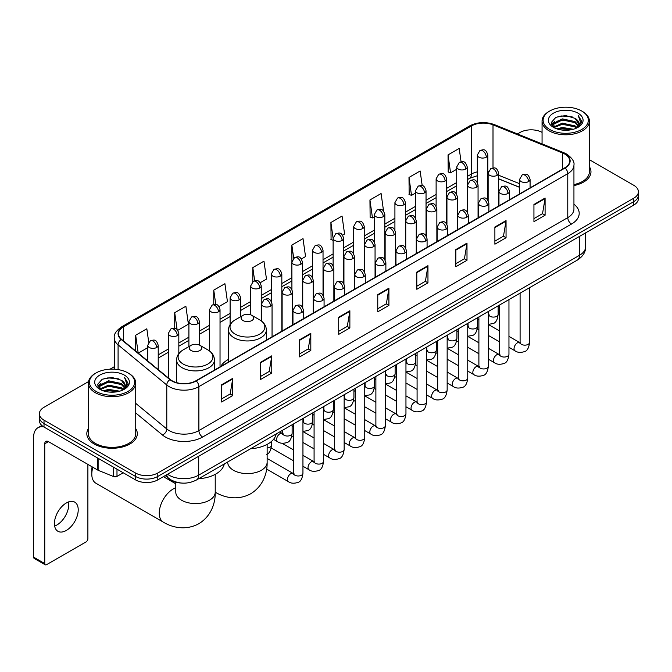 <?xml version="1.0" encoding="UTF-8"?>
<svg xmlns="http://www.w3.org/2000/svg" width="672" height="672" viewBox="0 0 672 672"><rect width="100%" height="100%" fill="white"/><g stroke="black" fill="none" stroke-linecap="round" stroke-linejoin="round"><path stroke-width="1.01" d="M228.488 359.377A27.871 16.094 0 0 0 220.802 366.416M519.565 187.345L498.658 178.895M181.432 483.042A15.775 9.106 180 0 1 169.613 479.178L165.236 475.574M88.528 381.595L44.016 407.299A15.775 9.106 0 0 0 39.388 413.742L39.388 420.613A15.775 9.106 0 0 0 44.016 427.048L135.492 479.867A15.775 9.106 0 0 0 157.802 479.867L633.78 205.061A15.775 9.106 0 0 0 638.4 198.618L638.4 195.182A15.775 9.106 0 0 1 633.78 201.625A15.775 9.106 0 0 0 638.4 195.182L638.4 191.747A15.775 9.106 0 0 0 633.78 185.312L589.394 159.684M39.388 413.742A15.775 9.106 0 0 0 44.016 420.176L135.492 472.996A15.775 9.106 0 0 0 157.802 472.996L157.802 476.431L633.78 201.625L157.802 476.431A15.775 9.106 0 0 1 135.492 476.431A15.775 9.106 0 0 0 157.802 476.431L157.802 479.867M44.016 420.176L44.016 423.612L135.492 476.431L44.016 423.612A15.775 9.106 0 0 1 39.388 417.178A15.775 9.106 0 0 0 44.016 423.612L44.016 427.048M88.393 428.635A25.242 14.574 0 0 0 86.822 433.709A25.242 14.574 0 0 0 94.214 444.007A25.242 14.574 0 0 0 121.724 447.166A25.242 14.574 0 0 0 137.306 433.709A25.242 14.574 0 0 0 135.727 428.635A25.242 14.574 0 0 1 137.306 433.709A25.242 14.574 0 0 1 121.724 447.166A25.242 14.574 0 0 1 94.214 444.007A25.242 14.574 0 0 1 86.822 433.709A25.242 14.574 0 0 1 88.393 428.635M564.799 154.073A16.825 9.719 180 0 1 569.73 160.944A16.825 9.719 180 0 1 564.799 167.807L195.913 380.78A16.825 9.719 180 0 1 170.234 379.487L121.531 339.335A16.825 9.719 180 0 1 118.49 333.757A16.825 9.719 180 0 1 123.421 326.886L471.45 125.95A16.825 9.719 180 0 1 493.004 124.866L562.556 152.981A16.825 9.719 180 0 1 564.799 154.073M565.093 153.896A17.245 9.962 0 0 0 562.792 152.779L493.24 124.664A17.245 9.962 0 0 0 471.156 125.782L123.119 326.718A17.245 9.962 0 0 0 121.187 339.469L169.89 379.63A17.245 9.962 0 0 0 196.216 380.957L565.093 167.983A17.245 9.962 0 0 0 565.093 153.896M221.575 384.821L221.575 401.999L232.73 395.556L232.73 378.378L221.575 384.821M221.575 398.95L230.168 393.985L232.688 378.949A4.208 2.428 -120 0 0 232.73 378.378M230.093 394.027L232.73 395.556M260.618 362.275L260.618 379.453L271.774 373.01L271.774 355.841L260.618 362.275M260.618 376.404L269.212 371.448L271.732 356.404A4.208 2.428 -120 0 0 271.774 355.841M269.136 371.49L271.774 373.01M299.662 339.738L299.662 356.908L310.817 350.473L310.817 333.295L299.662 339.738M299.662 353.867L308.255 348.902L310.775 333.866A4.208 2.428 -120 0 0 310.817 333.295M308.179 348.944L310.817 350.473M338.713 317.192L338.713 334.37L349.868 327.928L349.868 310.75L338.713 317.192M338.713 331.321L347.298 326.357L349.818 311.321A4.208 2.428 -120 0 0 349.868 310.75M347.222 326.407L349.868 327.928M533.938 204.481L533.938 221.659L545.093 215.216L545.093 198.038L533.938 204.481M533.938 218.61L542.531 213.646L545.042 198.61A4.208 2.428 -120 0 0 545.093 198.038M542.455 213.688L545.093 215.216M494.886 227.027L494.886 244.196L506.05 237.754L506.05 220.584L494.886 227.027M494.886 241.147L503.479 236.191L505.999 221.155A4.208 2.428 -120 0 0 506.05 220.584M503.404 236.233L506.05 237.754M455.843 249.564L455.843 266.742L466.998 260.299L466.998 243.121L455.843 249.564M455.843 263.693L464.436 258.737L466.956 243.692A4.208 2.428 -120 0 0 466.998 243.121M464.36 258.779L466.998 260.299M416.8 272.11L416.8 289.279L427.955 282.845L427.955 265.667L416.8 272.11M416.8 286.238L425.393 281.274L427.913 266.238A4.208 2.428 -120 0 0 427.955 265.667M425.317 281.316L427.955 282.845M377.756 294.647L377.756 311.825L388.912 305.382L388.912 288.212L377.756 294.647M377.756 308.776L386.35 303.82L388.861 288.784A4.208 2.428 -120 0 0 388.912 288.212M386.274 303.862L388.912 305.382M573.938 185.564A25.242 14.574 0 0 0 590.974 171.78A25.242 14.574 0 0 0 589.394 166.715A25.242 14.574 0 0 1 590.974 171.78A25.242 14.574 0 0 1 573.938 185.564M157.802 472.996L633.78 198.19A15.775 9.106 0 0 0 638.4 191.747M542.06 132.359A15.775 9.106 0 0 0 519.994 132.493L517.474 133.946M114.282 366.727L110.04 369.172M218.996 306.524L227.438 301.644L224.918 283.702L213.763 290.144L213.763 304.492M177.794 330.313L188.395 324.19L185.875 306.247L174.72 312.682L174.72 328.314M148.722 342.241L146.832 328.784L135.677 335.227L135.677 350.994M342.602 235.158L344.576 234.016L342.056 216.073L330.901 222.516L331.078 239.585M383.561 211.075L381.1 193.528L369.944 199.97L370.129 217.048M422.201 185.657L420.143 170.99L408.988 177.433L409.172 194.502M461.059 161.75L459.194 148.445L448.039 154.888L448.216 171.956M260.198 282.736L266.482 279.107L263.97 261.156L252.806 267.599L252.806 281.669M301.4 258.947L305.533 256.561L303.013 238.619L291.858 245.053L291.917 262.198M291.917 289.43L291.858 262.063M291.858 245.053L293.689 258.14M333.119 240.349L330.901 239.518M330.901 222.516L333.119 238.3A5.258 3.032 0 0 0 334.656 240.442A5.258 3.032 0 0 0 342.09 240.442A5.258 3.032 0 0 0 343.636 238.291C341.502 231.546 339.427 232.89 335.748 233.738A5.258 3.032 60 0 1 338.377 233.999A5.258 3.032 -120 0 1 342.09 240.442M369.944 199.97L372.464 217.921L374.321 216.846M372.464 217.921L369.944 216.98M408.988 177.433L411.508 195.376L415.523 193.057M411.508 195.376L408.988 194.435M448.039 154.888L450.551 172.83L456.725 169.268M450.551 172.83L448.039 171.889M252.806 267.599L254.663 280.778M213.763 290.144L215.779 304.492M174.72 312.682L177.089 329.532M138.264 353.128L147.706 347.676M135.677 335.227L138.18 353.052M549.738 129.486A22.613 13.054 0 0 0 581.717 129.486A22.613 13.054 0 0 0 581.717 111.023L582.464 111.451A23.663 13.667 0 0 1 589.394 121.12A23.663 13.667 0 0 1 574.787 133.736A23.663 13.667 0 0 1 548.999 130.78A23.663 13.667 0 0 1 542.06 121.12A23.663 13.667 0 0 1 548.999 111.451L549.738 111.023A22.613 13.054 0 0 0 549.738 129.486M573.938 184.598A23.663 13.667 0 0 0 589.394 171.78L589.394 121.12M556.87 128.873L562.33 127.47L573.392 129.251M558.432 129.343L562.33 128.545L571.771 129.646M553.484 127.1L562.33 123.178L575.022 125.857L577.072 127.554M554.014 127.562L562.33 124.253L575.022 126.932L576.5 128.066M552.737 126.386L553.031 123.539L562.33 118.885L575.022 121.565L578.5 125.513M552.619 125.866L553.031 124.614L562.33 119.96L575.022 122.64L578.256 126.025M576.366 128.176A13.146 7.594 0 0 0 578.878 123.715A13.146 7.594 0 0 0 575.022 118.348L578.869 123.976M578.004 113.173A17.354 10.021 0 0 0 553.493 113.148A17.354 10.021 0 0 0 553.384 127.294A17.354 10.021 0 0 0 553.459 127.344A17.354 10.021 0 0 0 578.08 127.294A17.354 10.021 0 0 0 578.004 113.173M575.022 118.348L565.58 115.525L555.87 117.314L551.368 122.396L554.358 127.823M577.441 127.646L581.641 122.329L581.725 121.372L578.306 115.676L580.457 122.06L576.509 128.108M582.464 111.451L581.717 111.023A22.613 13.054 0 0 0 549.738 111.023M578.306 115.676L581.717 121.59M555.643 117.424L561.59 115.954L572.242 116.911M551.544 124.337L553.484 122.808M557.752 120.994L561.59 120.254L571.864 121.094M557.752 125.286L561.59 124.547L571.864 125.387M558.541 129.377L561.59 128.839L571.754 129.654M551.435 123.908L554.618 121.649M553.123 126.798L554.618 125.941M242.953 320.519A6.308 3.646 0 0 0 251.882 320.519A6.308 3.646 0 0 0 251.882 315.37L259.72 319.889A17.388 10.038 0 0 1 259.72 334.093A17.388 10.038 0 0 1 235.124 334.093A17.388 10.038 0 0 1 235.124 319.889C230.84 322.434 228.623 325.811 228.488 330.028A18.934 10.928 0 0 0 234.032 337.756A18.934 10.928 0 0 0 254.663 340.124A18.934 10.928 0 0 0 266.347 330.028C266.213 325.811 263.995 322.434 259.72 319.889L251.882 315.37A6.308 3.646 0 0 0 242.953 315.37A6.308 3.646 0 0 0 242.953 320.519M250.555 448.762A28.921 16.699 0 0 0 276.175 433.978M92.887 467.292A19.723 11.382 120 0 0 91.795 474.18L91.795 469.879A14.465 8.35 -60 0 1 92.106 466.838M91.795 474.18A19.723 11.382 120 0 0 95.878 483.202L163.338 522.152A19.723 11.382 -60 0 1 160.314 506.344A19.723 11.382 -60 0 1 173.2 488.972A19.723 11.382 -60 0 1 175.787 487.754M191.041 350.49A6.308 3.646 0 0 0 199.97 350.49A6.308 3.646 0 0 0 199.97 345.341L207.808 349.86A17.388 10.038 0 0 1 207.808 364.064A17.388 10.038 0 0 1 183.212 364.064A17.388 10.038 0 0 1 183.212 349.86C178.928 352.405 176.711 355.782 176.576 359.999A18.934 10.928 0 0 0 182.12 367.727A18.934 10.928 0 0 0 202.751 370.096A18.934 10.928 0 0 0 214.435 359.999C214.301 355.782 212.092 352.405 207.808 349.86L199.97 345.341A6.308 3.646 0 0 0 191.041 345.341A6.308 3.646 0 0 0 191.041 350.49M198.643 478.733A28.921 16.699 0 0 0 224.263 463.94M68.569 501.917A16.825 9.719 -60 0 1 56.885 525A16.825 9.719 -60 0 1 54.642 526.05M66.326 530.443A16.825 9.719 120 0 0 77.314 515.617A16.825 9.719 120 0 0 74.735 502.135A16.825 9.719 120 0 0 66.326 502.967A16.825 9.719 120 0 0 55.331 517.793A16.825 9.719 120 0 0 57.91 531.283A16.825 9.719 120 0 0 66.326 530.443M116.987 469.182L116.987 476.372L123.22 472.777M43.831 426.947A21.034 12.146 -120 0 0 37.96 427.728A21.034 12.146 -120 0 0 33.6 437.354L33.6 557.155L44.755 563.598L44.755 443.797A5.258 3.032 60 0 1 45.847 441.386A5.258 3.032 60 0 1 48.476 441.647L97.768 470.106L97.768 458.086M44.755 563.598A2.629 1.52 120 0 0 45.301 564.799L34.146 558.356A2.629 1.52 -60 0 1 33.6 557.155M45.301 564.799A2.629 1.52 120 0 0 46.612 564.665L86.033 541.909A2.629 1.52 120 0 0 87.889 538.692L87.889 464.402M116.987 476.372A2.629 1.52 180 0 1 113.618 476.549L98.12 470.282A2.629 1.52 180 0 1 97.768 470.106M96.071 391.415A22.613 13.054 0 0 0 128.05 391.415A22.613 13.054 0 0 0 128.05 372.952A22.613 13.054 0 0 0 128.05 372.943L128.797 373.38A23.663 13.667 0 0 1 135.727 383.04A23.663 13.667 0 0 1 121.12 395.657A23.663 13.667 0 0 1 95.332 392.7A23.663 13.667 0 0 1 88.393 383.04A23.663 13.667 0 0 1 95.332 373.38L96.071 372.952A22.613 13.054 0 0 0 96.071 391.415M88.393 383.04L88.393 433.709A23.663 13.667 0 0 0 95.332 443.369A23.663 13.667 0 0 0 121.12 446.326A23.663 13.667 0 0 0 135.727 433.709L135.727 383.04M103.202 390.793L108.662 389.399L119.725 391.171M104.765 391.272L108.662 390.466L118.104 391.574L107.923 390.76L104.874 391.297M99.817 389.029L108.662 385.106L121.355 387.786L123.404 389.474M100.346 389.491L108.662 386.173L121.355 388.853L122.833 389.987M99.07 388.307L99.364 385.459L108.662 380.806L121.355 383.485L124.832 387.433M98.952 387.786L99.364 386.534L108.662 381.881L121.355 384.56L124.589 387.946M122.699 390.096A13.146 7.594 0 0 0 125.21 385.636A13.146 7.594 0 0 0 121.355 380.268L125.202 385.896M124.337 375.094A17.354 10.021 0 0 0 99.826 375.068A17.354 10.021 0 0 0 99.716 389.222A17.354 10.021 0 0 0 99.792 389.264A17.354 10.021 0 0 0 124.412 389.222A17.354 10.021 0 0 0 124.337 375.094M121.355 380.268L111.913 377.446L102.203 379.235L97.709 384.317L100.691 389.743M123.782 389.567L127.974 384.25L128.058 383.3L124.639 377.597L126.79 383.981L122.842 390.029M128.797 373.38L128.05 372.952A22.613 13.054 0 0 0 96.071 372.952M124.639 377.597L128.05 383.51M101.976 379.344L107.923 377.882L118.574 378.832M97.877 386.257L99.817 384.737M104.084 382.914L107.923 382.175L118.196 383.015M104.084 387.215L107.923 386.467L118.196 387.307M97.768 385.837L100.951 383.569M99.456 388.718L100.951 387.862M167.546 474.239A21.034 12.146 0 0 0 168.958 475.138A21.034 12.146 0 0 0 198.702 475.138L579.491 255.301A21.034 12.146 0 0 0 585.648 246.708C585.799 251.933 583.027 256.402 577.307 260.114L196.526 479.959A10.517 6.073 60 0 0 198.702 475.138L198.702 456.246M579.491 236.401L579.491 255.301A10.517 6.073 60 0 1 577.307 260.114M166.69 474.734A10.517 7.031 129.5 0 0 168.521 478.153L165.329 475.516M633.78 205.061L633.78 198.19M135.492 479.867L135.492 472.996M573.938 204.221A26.292 15.179 180 0 1 571.494 224.062L202.608 437.035A5.258 3.032 60 0 1 198.887 430.592L567.773 217.619A21.034 12.146 0 0 0 573.938 209.034L573.938 165.06A21.034 12.146 180 0 1 567.773 173.653A5.258 3.032 -120 0 0 565.093 167.983M202.608 437.035A26.292 15.179 180 0 1 165.421 437.035A26.292 15.179 180 0 1 162.481 435.002L135.727 412.952M169.89 379.63A5.258 3.52 129.5 0 0 166.782 385.006L166.782 428.971A21.034 12.146 0 0 0 169.142 430.592A21.034 12.146 0 0 0 198.887 430.592L198.887 386.627A21.034 12.146 180 0 1 166.782 385.006L118.087 344.845A21.034 12.146 180 0 1 114.282 337.882L114.282 369.188M573.938 165.06C574.636 161.776 572.216 158.113 566.689 154.064L563.917 152.729A5.258 2.461 112 0 0 562.792 152.779M563.917 152.729L494.365 124.606C485.654 121.523 477.389 121.976 469.56 125.95A5.258 3.032 60 0 1 471.156 125.782M123.119 326.718A5.258 3.032 -120 0 0 121.531 326.886C116.071 330.809 113.652 334.471 114.282 337.882M121.187 339.469A5.258 3.52 129.5 0 0 118.087 344.845L118.087 369.592M494.365 124.606A5.258 2.461 112 0 0 493.24 124.664M196.216 380.957A5.258 3.032 60 0 1 198.887 386.627L567.773 173.653L567.773 217.619A5.258 3.032 60 0 0 571.494 224.062M135.727 403.36L166.782 428.971A5.258 3.52 -50.5 0 1 162.481 435.002M123.421 326.886L123.421 340.889M562.556 152.981L562.556 169.109M493.004 124.866L493.004 167.933M519.565 183.691L498.658 175.241M488.376 171.646A16.825 9.719 0 0 0 487.838 171.553M477.322 171.847A16.825 9.719 0 0 0 471.45 174.048L467.242 176.476M471.45 125.95L471.45 174.048A9.467 5.468 60 0 1 469.493 178.382L467.242 179.676M456.725 182.549L446.636 188.37M436.12 194.443L426.04 200.264M415.523 206.338L405.434 212.159M394.918 218.232L384.838 224.053M374.321 230.126L364.232 235.948M353.716 242.021L343.636 247.842M333.119 253.915L323.03 259.736M312.514 265.801L302.434 271.622M291.917 277.696L281.828 283.517M271.312 289.59L261.232 295.411M250.715 301.484L240.626 307.306M230.11 313.379L220.03 319.2M209.513 325.273L199.424 331.094M188.908 337.168L178.828 342.989M168.311 349.062L158.222 354.883M377.756 295.193L388.861 288.784M416.8 272.656L427.913 266.238M455.843 250.11L466.956 243.692M494.886 227.564L505.999 221.155M533.938 205.027L545.042 198.61M338.713 317.738L349.818 311.321M299.662 340.276L310.775 333.866M260.618 362.821L271.732 356.404M221.575 385.367L232.688 378.949M267.137 444.377L267.137 462.218A19.723 11.382 180 0 1 261.366 470.266A19.723 11.382 180 0 1 233.47 470.266A19.723 11.382 180 0 1 227.699 462.218L227.741 462.991M215.25 492.181A19.723 11.382 -60 0 1 215.225 492.164L215.25 492.181C223.692 497.364 237.376 501.01 250.74 493.744C263.726 485.797 267.406 472.122 267.137 462.218M215.225 474.348L215.225 492.19A19.723 11.382 180 0 1 209.454 500.237A19.723 11.382 180 0 1 181.566 500.237A19.723 11.382 180 0 1 175.787 492.19L175.829 492.962M528.545 181.574A5.258 3.032 0 0 0 530.082 179.424C527.948 172.679 525.874 174.023 522.194 174.871A5.258 3.032 60 0 1 524.824 175.132A5.258 3.032 -120 0 1 528.545 181.574A5.258 3.032 0 0 1 521.102 181.574A5.258 3.032 0 0 1 519.565 179.424L522.194 174.871M508.956 347.315L515.021 350.818A4.729 2.73 -60 0 1 514.298 347.021A4.729 2.73 -60 0 1 517.39 342.854A4.729 2.73 -60 0 1 517.6 342.737A4.729 2.73 -60 0 1 519.75 342.619L508.956 336.378M520.363 343.09L519.943 343.442L520.094 342.418A4.729 2.73 -0 0 0 521.48 344.35A4.729 2.73 -0 0 0 527.957 344.467A4.729 2.73 -0 0 0 529.561 342.418C528.906 347.92 527.209 350.986 524.454 351.632C520.498 352.834 517.356 352.565 515.021 350.818M507.94 193.469A5.258 3.032 0 0 0 509.485 191.318C507.352 184.573 505.277 185.917 501.598 186.766A5.258 3.032 60 0 1 504.227 187.026A5.258 3.032 -120 0 1 507.94 193.469A5.258 3.032 0 0 1 500.506 193.469A5.258 3.032 0 0 1 498.968 191.318L501.598 186.766M488.359 359.209L494.424 362.704A4.729 2.73 -60 0 1 493.693 358.915A4.729 2.73 -60 0 1 496.784 354.74A4.729 2.73 -60 0 1 496.994 354.631A4.729 2.73 -60 0 1 499.153 354.514L488.359 348.272M499.758 354.984L499.338 355.337L499.489 354.312A4.729 2.73 -0 0 0 500.875 356.244A4.729 2.73 -0 0 0 507.352 356.362A4.729 2.73 -0 0 0 508.956 354.312C508.309 359.814 506.604 362.88 503.849 363.527C499.892 364.728 496.751 364.451 494.424 362.704M487.343 205.363A5.258 3.032 0 0 0 488.88 203.213C486.746 196.468 484.672 197.812 480.992 198.66A5.258 3.032 60 0 1 483.622 198.92A5.258 3.032 -120 0 1 487.343 205.363A5.258 3.032 0 0 1 479.9 205.363A5.258 3.032 0 0 1 478.363 203.213L480.992 198.66M467.754 371.104L473.819 374.598A4.729 2.73 -60 0 1 473.096 370.81A4.729 2.73 -60 0 1 476.188 366.635A4.729 2.73 -60 0 1 476.398 366.526A4.729 2.73 -60 0 1 478.548 366.4L467.754 360.167M479.161 366.878L478.741 367.231L478.892 366.206A4.729 2.73 -0 0 0 480.278 368.138A4.729 2.73 -0 0 0 486.755 368.256A4.729 2.73 -0 0 0 488.359 366.206C487.704 371.708 486.007 374.774 483.252 375.421C479.296 376.622 476.154 376.345 473.819 374.598M466.738 217.258A5.258 3.032 0 0 0 468.283 215.107C466.15 208.362 464.075 209.706 460.396 210.554A5.258 3.032 60 0 1 463.025 210.815A5.258 3.032 -120 0 1 466.738 217.258A5.258 3.032 0 0 1 459.304 217.258A5.258 3.032 0 0 1 457.766 215.107L460.396 210.554M447.157 382.998L453.222 386.492A4.729 2.73 -60 0 1 452.491 382.704A4.729 2.73 -60 0 1 455.582 378.529A4.729 2.73 -60 0 1 455.792 378.42A4.729 2.73 -60 0 1 457.951 378.294L447.157 372.061M458.556 378.773L458.136 379.126L458.287 378.101A4.729 2.73 -0 0 0 459.673 380.033A4.729 2.73 -0 0 0 466.15 380.15A4.729 2.73 -0 0 0 467.754 378.101C467.107 383.594 465.402 386.669 462.647 387.316C458.69 388.517 455.549 388.24 453.222 386.492M446.141 229.152A5.258 3.032 0 0 0 447.678 227.002C445.544 220.256 443.47 221.6 439.79 222.449A5.258 3.032 60 0 1 442.42 222.709A5.258 3.032 -120 0 1 446.141 229.152A5.258 3.032 0 0 1 438.698 229.152A5.258 3.032 0 0 1 437.161 227.002L439.79 222.449M426.552 394.884L432.617 398.387A4.729 2.73 -60 0 1 431.894 394.598A4.729 2.73 -60 0 1 434.986 390.424A4.729 2.73 -60 0 1 435.196 390.314A4.729 2.73 -60 0 1 437.354 390.188L426.552 383.956M437.959 390.667L437.539 391.02L437.69 389.995A4.729 2.73 -0 0 0 439.076 391.927A4.729 2.73 -0 0 0 445.553 392.045A4.729 2.73 -0 0 0 447.157 389.995C446.502 395.489 444.805 398.563 442.05 399.21C438.094 400.411 434.952 400.134 432.617 398.387M425.536 241.038A5.258 3.032 0 0 0 427.081 238.896C424.948 232.151 422.873 233.495 419.194 234.343A5.258 3.032 60 0 1 421.823 234.604A5.258 3.032 -120 0 1 425.536 241.038A5.258 3.032 0 0 1 418.102 241.038A5.258 3.032 0 0 1 416.564 238.896L419.194 234.343M405.955 406.778L412.02 410.281A4.729 2.73 -60 0 1 411.289 406.493A4.729 2.73 -60 0 1 414.38 402.318A4.729 2.73 -60 0 1 414.59 402.209A4.729 2.73 -60 0 1 416.749 402.083L405.955 395.85M417.362 402.562L416.934 402.914L417.085 401.89A4.729 2.73 -0 0 0 418.471 403.822A4.729 2.73 -0 0 0 424.948 403.939A4.729 2.73 -0 0 0 426.552 401.89C425.905 407.383 424.2 410.458 421.445 411.096C417.488 412.306 414.347 412.028 412.02 410.281M404.939 252.932A5.258 3.032 0 0 0 406.476 250.79C404.342 244.045 402.268 245.389 398.588 246.238A5.258 3.032 60 0 1 401.218 246.498A5.258 3.032 -120 0 1 404.939 252.932A5.258 3.032 0 0 1 397.496 252.932A5.258 3.032 0 0 1 395.959 250.79L398.588 246.238M385.35 418.673L391.415 422.176A4.729 2.73 -60 0 1 390.692 418.387A4.729 2.73 -60 0 1 393.784 414.212A4.729 2.73 -60 0 1 393.994 414.103A4.729 2.73 -60 0 1 396.152 413.977L385.35 407.744M396.757 414.456L396.337 414.809L396.488 413.784A4.729 2.73 -0 0 0 397.874 415.716A4.729 2.73 -0 0 0 404.351 415.834A4.729 2.73 -0 0 0 405.955 413.784C405.3 419.278 403.603 422.352 400.848 422.99C396.892 424.2 393.75 423.923 391.415 422.176M384.334 264.827A5.258 3.032 0 0 0 385.879 262.685C383.746 255.94 381.671 257.284 377.992 258.132A5.258 3.032 60 0 1 380.621 258.392A5.258 3.032 -120 0 1 384.334 264.827A5.258 3.032 0 0 1 376.9 264.827A5.258 3.032 0 0 1 375.362 262.685L377.992 258.132M364.753 430.567L370.818 434.07A4.729 2.73 -60 0 1 370.087 430.282A4.729 2.73 -60 0 1 373.178 426.107A4.729 2.73 -60 0 1 373.388 425.998A4.729 2.73 -60 0 1 375.547 425.872L364.753 419.639M376.16 426.35L375.732 426.703L375.883 425.678A4.729 2.73 -0 0 0 377.269 427.61A4.729 2.73 -0 0 0 383.746 427.728A4.729 2.73 -0 0 0 385.35 425.678C384.703 431.172 382.998 434.246 380.243 434.885C376.286 436.086 373.145 435.817 370.818 434.07M363.737 276.721A5.258 3.032 0 0 0 365.274 274.579C363.14 267.834 361.066 269.178 357.386 270.018A5.258 3.032 60 0 1 360.016 270.278A5.258 3.032 -120 0 1 363.737 276.721A5.258 3.032 0 0 1 356.294 276.721A5.258 3.032 0 0 1 354.757 274.579L357.386 270.018M344.148 442.462L350.213 445.964A4.729 2.73 -60 0 1 349.49 442.176A4.729 2.73 -60 0 1 352.582 438.001A4.729 2.73 -60 0 1 352.792 437.884A4.729 2.73 -60 0 1 354.95 437.766L344.148 431.533M355.555 438.245L355.135 438.598L355.286 437.573A4.729 2.73 -0 0 0 356.672 439.505A4.729 2.73 -0 0 0 363.149 439.622A4.729 2.73 -0 0 0 364.753 437.573C364.098 443.066 362.401 446.141 359.646 446.779C355.69 447.98 352.548 447.712 350.213 445.964M343.132 288.616A5.258 3.032 0 0 0 344.677 286.474C342.544 279.728 340.469 281.064 336.79 281.912A5.258 3.032 60 0 1 339.419 282.173A5.258 3.032 -120 0 1 343.132 288.616A5.258 3.032 0 0 1 335.698 288.616A5.258 3.032 0 0 1 334.16 286.474L336.79 281.912M323.551 454.356L329.616 457.859A4.729 2.73 -60 0 1 328.885 454.062A4.729 2.73 -60 0 1 331.976 449.896A4.729 2.73 -60 0 1 332.186 449.778A4.729 2.73 -60 0 1 334.345 449.66L323.551 443.428M334.958 450.139L334.53 450.484L334.681 449.467A4.729 2.73 -0 0 0 336.067 451.399A4.729 2.73 -0 0 0 342.544 451.517A4.729 2.73 -0 0 0 344.148 449.467C343.501 454.961 341.796 458.035 339.041 458.674C335.084 459.875 331.943 459.606 329.616 457.859M322.535 300.51A5.258 3.032 0 0 0 324.072 298.368C321.938 291.614 319.864 292.958 316.184 293.807A5.258 3.032 60 0 1 318.814 294.067A5.258 3.032 -120 0 1 322.535 300.51A5.258 3.032 0 0 1 315.101 300.51A5.258 3.032 0 0 1 313.555 298.368L316.184 293.807M302.946 466.25L309.011 469.753A4.729 2.73 -60 0 1 308.288 465.956A4.729 2.73 -60 0 1 311.38 461.79A4.729 2.73 -60 0 1 311.59 461.672A4.729 2.73 -60 0 1 313.748 461.555L302.946 455.322M314.353 462.034L313.933 462.378L314.084 461.362A4.729 2.73 -0 0 0 315.47 463.294A4.729 2.73 -0 0 0 321.947 463.411A4.729 2.73 -0 0 0 323.551 461.362C322.896 466.855 321.199 469.921 318.444 470.568C314.488 471.769 311.346 471.5 309.011 469.753M301.93 312.404A5.258 3.032 0 0 0 303.475 310.254C301.342 303.509 299.267 304.853 295.588 305.701A5.258 3.032 60 0 1 298.217 305.962A5.258 3.032 -120 0 1 301.93 312.404A5.258 3.032 0 0 1 294.496 312.404A5.258 3.032 0 0 1 292.958 310.254L295.588 305.701M266.641 469.073L288.414 481.648A4.729 2.73 -60 0 1 287.683 477.851A4.729 2.73 -60 0 1 290.774 473.684A4.729 2.73 -60 0 1 290.984 473.567A4.729 2.73 -60 0 1 293.143 473.449L267.137 458.438M293.756 473.928L293.328 474.272L293.479 473.256A4.729 2.73 -0 0 0 294.865 475.188A4.729 2.73 -0 0 0 301.342 475.306A4.729 2.73 -0 0 0 302.946 473.256C302.299 478.75 300.594 481.816 297.839 482.462C293.882 483.664 290.741 483.395 288.414 481.648M497.12 175.325A5.258 3.032 0 0 0 498.658 173.174C496.524 166.429 494.449 167.773 490.77 168.622A5.258 3.032 60 0 1 493.399 168.882A5.258 3.032 -120 0 1 497.12 175.325A5.258 3.032 0 0 1 489.686 175.325A5.258 3.032 0 0 1 488.141 173.174L490.77 168.622M488.939 315.034L488.519 315.386L488.67 314.362A4.729 2.73 -0 0 0 490.056 316.294A4.729 2.73 -0 0 0 496.532 316.411A4.729 2.73 -0 0 0 498.137 314.362C497.49 319.855 495.785 322.93 493.03 323.568L488.359 324.358M476.524 187.219A5.258 3.032 0 0 0 478.061 185.069C475.927 178.324 473.852 179.668 470.173 180.516A5.258 3.032 60 0 1 472.802 180.776A5.258 3.032 -120 0 1 476.524 187.219A5.258 3.032 0 0 1 469.081 187.219A5.258 3.032 0 0 1 467.544 185.069L470.173 180.516M468.342 326.928L467.914 327.272L468.065 326.256A4.729 2.73 -0 0 0 469.451 328.188A4.729 2.73 -0 0 0 475.936 328.306A4.729 2.73 -0 0 0 477.532 326.256C476.885 331.75 475.188 334.824 472.424 335.462L467.754 336.252M455.918 199.114A5.258 3.032 0 0 0 457.456 196.963C455.322 190.218 453.247 191.562 449.568 192.41A5.258 3.032 60 0 1 452.197 192.671A5.258 3.032 -120 0 1 455.918 199.114A5.258 3.032 0 0 1 448.484 199.114A5.258 3.032 0 0 1 446.939 196.963L449.568 192.41M447.737 338.822L447.317 339.167L447.468 338.15A4.729 2.73 -0 0 0 448.854 340.082A4.729 2.73 -0 0 0 455.33 340.2A4.729 2.73 -0 0 0 456.935 338.15C456.288 343.644 454.583 346.71 451.828 347.357L447.157 348.146M435.322 211.008A5.258 3.032 0 0 0 436.859 208.858C434.725 202.112 432.65 203.456 428.971 204.305A5.258 3.032 60 0 1 431.6 204.565A5.258 3.032 -120 0 1 435.322 211.008A5.258 3.032 0 0 1 427.879 211.008A5.258 3.032 0 0 1 426.342 208.858L428.971 204.305M427.14 350.717L426.712 351.061L426.863 350.045A4.729 2.73 -0 0 0 428.257 351.977A4.729 2.73 -0 0 0 434.734 352.094A4.729 2.73 -0 0 0 436.33 350.045C435.683 355.538 433.986 358.604 431.222 359.251L426.552 360.032M414.716 222.902A5.258 3.032 0 0 0 416.254 220.752C414.12 214.007 412.045 215.351 408.366 216.199A5.258 3.032 60 0 1 410.995 216.46A5.258 3.032 -120 0 1 414.716 222.902A5.258 3.032 0 0 1 407.282 222.902A5.258 3.032 0 0 1 405.737 220.752L408.366 216.199M406.535 362.611L406.115 362.956L406.266 361.939A4.729 2.73 -0 0 0 407.652 363.871A4.729 2.73 -0 0 0 414.128 363.989A4.729 2.73 -0 0 0 415.733 361.939C415.086 367.433 413.381 370.499 410.626 371.146L405.955 371.927M394.12 234.797A5.258 3.032 0 0 0 395.657 232.646C393.523 225.901 391.448 227.245 387.769 228.094A5.258 3.032 60 0 1 390.398 228.354A5.258 3.032 -120 0 1 394.12 234.797A5.258 3.032 0 0 1 386.677 234.797A5.258 3.032 0 0 1 385.14 232.646L387.769 228.094M385.938 374.506L385.51 374.85L385.661 373.834A4.729 2.73 -0 0 0 387.055 375.766A4.729 2.73 -0 0 0 393.532 375.883A4.729 2.73 -0 0 0 395.128 373.834C394.481 379.327 392.784 382.393 390.029 383.04L385.35 383.821M373.514 246.691A5.258 3.032 0 0 0 375.06 244.541C372.918 237.796 370.843 239.14 367.164 239.988A5.258 3.032 60 0 1 369.793 240.248A5.258 3.032 -120 0 1 373.514 246.691A5.258 3.032 0 0 1 366.08 246.691A5.258 3.032 0 0 1 364.535 244.541L367.164 239.988M365.333 386.392L364.913 386.744L365.064 385.72A4.729 2.73 -0 0 0 366.45 387.652A4.729 2.73 -0 0 0 372.926 387.769A4.729 2.73 -0 0 0 374.531 385.72C373.884 391.222 372.179 394.288 369.424 394.934L364.753 395.716M352.918 258.586A5.258 3.032 0 0 0 354.455 256.435C352.321 249.69 350.246 251.034 346.567 251.882A5.258 3.032 60 0 1 349.196 252.143A5.258 3.032 -120 0 1 352.918 258.586A5.258 3.032 0 0 1 345.475 258.586A5.258 3.032 0 0 1 343.938 256.435L346.567 251.882M344.736 398.286L344.308 398.639L344.467 397.614A4.729 2.73 -0 0 0 345.853 399.546A4.729 2.73 -0 0 0 352.33 399.664A4.729 2.73 -0 0 0 353.926 397.614C353.279 403.116 351.582 406.182 348.827 406.829L344.148 407.61M332.312 270.472A5.258 3.032 0 0 0 333.858 268.33C331.716 261.584 329.65 262.928 325.962 263.777A5.258 3.032 60 0 1 328.591 264.037A5.258 3.032 -120 0 1 332.312 270.472A5.258 3.032 0 0 1 324.878 270.472A5.258 3.032 0 0 1 323.333 268.33L325.962 263.777M324.131 410.18L323.711 410.533L323.862 409.508A4.729 2.73 -0 0 0 325.248 411.44A4.729 2.73 -0 0 0 331.724 411.558A4.729 2.73 -0 0 0 333.329 409.508C332.682 415.01 330.977 418.076 328.222 418.723L323.551 419.504M311.716 282.366A5.258 3.032 0 0 0 313.253 280.224C311.119 273.479 309.044 274.823 305.365 275.671A5.258 3.032 60 0 1 307.994 275.932A5.258 3.032 -120 0 1 311.716 282.366A5.258 3.032 0 0 1 304.273 282.366A5.258 3.032 0 0 1 302.736 280.224L305.365 275.671M303.534 422.075L303.106 422.428L303.265 421.403A4.729 2.73 -0 0 0 304.651 423.335A4.729 2.73 -0 0 0 311.128 423.452A4.729 2.73 -0 0 0 312.724 421.403C312.077 426.905 310.38 429.971 307.625 430.618L302.946 431.399M291.11 294.26A5.258 3.032 0 0 0 292.656 292.118C290.514 285.373 288.448 286.717 284.76 287.566A5.258 3.032 60 0 1 287.389 287.826A5.258 3.032 -120 0 1 291.11 294.26A5.258 3.032 0 0 1 283.676 294.26A5.258 3.032 0 0 1 282.131 292.118L284.76 287.566M282.929 433.969L282.509 434.322L282.66 433.297A4.729 2.73 -0 0 0 284.046 435.229A4.729 2.73 -0 0 0 290.522 435.347A4.729 2.73 -0 0 0 292.127 433.297C291.48 438.799 289.775 441.865 287.02 442.512C283.063 443.713 279.922 443.436 277.586 441.689A4.729 2.73 -60 0 1 276.612 439.522A4.729 2.73 -60 0 1 280.165 433.616A4.729 2.73 -60 0 1 282.324 433.49L279.661 431.962M270.514 306.155A5.258 3.032 0 0 0 272.051 304.013C269.917 297.268 267.842 298.612 264.163 299.46A5.258 3.032 60 0 1 266.792 299.72A5.258 3.032 -120 0 1 270.514 306.155A5.258 3.032 0 0 1 263.071 306.155A5.258 3.032 0 0 1 261.534 304.013L264.163 299.46M267.137 447.922A4.729 2.73 -0 0 0 269.926 447.241A4.729 2.73 -0 0 0 271.522 445.192C270.875 450.685 269.178 453.76 266.423 454.406M486.301 157.181A5.258 3.032 0 0 0 487.838 155.039C485.705 148.294 483.63 149.638 479.951 150.486A5.258 3.032 60 0 1 482.58 150.746A5.258 3.032 -120 0 1 486.301 157.181A5.258 3.032 0 0 1 478.867 157.181A5.258 3.032 0 0 1 477.322 155.039L479.951 150.486M465.696 169.075A5.258 3.032 0 0 0 467.242 166.933C465.108 160.188 463.033 161.532 459.354 162.38A5.258 3.032 60 0 1 461.983 162.641A5.258 3.032 -120 0 1 465.696 169.075A5.258 3.032 0 0 1 458.262 169.075A5.258 3.032 0 0 1 456.725 166.933L459.354 162.38M445.099 180.97A5.258 3.032 0 0 0 446.636 178.828C444.503 172.082 442.428 173.426 438.749 174.266A5.258 3.032 60 0 1 441.378 174.527A5.258 3.032 -120 0 1 445.099 180.97A5.258 3.032 0 0 1 437.665 180.97A5.258 3.032 0 0 1 436.12 178.828L438.749 174.266M424.494 192.864A5.258 3.032 0 0 0 426.04 190.722C423.906 183.977 421.831 185.312 418.152 186.161A5.258 3.032 60 0 1 420.781 186.421A5.258 3.032 -120 0 1 424.494 192.864A5.258 3.032 0 0 1 417.06 192.864A5.258 3.032 0 0 1 415.523 190.722L418.152 186.161M403.897 204.758A5.258 3.032 0 0 0 405.434 202.608C403.301 195.863 401.226 197.207 397.547 198.055A5.258 3.032 60 0 1 400.176 198.316A5.258 3.032 -120 0 1 403.897 204.758A5.258 3.032 0 0 1 396.463 204.758A5.258 3.032 0 0 1 394.918 202.608L397.547 198.055M383.292 216.653A5.258 3.032 0 0 0 384.838 214.502C382.704 207.757 380.629 209.101 376.95 209.95A5.258 3.032 60 0 1 379.579 210.21A5.258 3.032 -120 0 1 383.292 216.653A5.258 3.032 0 0 1 375.858 216.653A5.258 3.032 0 0 1 374.321 214.502L376.95 209.95M362.695 228.547A5.258 3.032 0 0 0 364.232 226.397C362.099 219.652 360.024 220.996 356.345 221.844A5.258 3.032 60 0 1 358.974 222.104A5.258 3.032 -120 0 1 362.695 228.547A5.258 3.032 0 0 1 355.261 228.547A5.258 3.032 0 0 1 353.716 226.397L356.345 221.844M321.493 252.336A5.258 3.032 0 0 0 323.03 250.186C320.897 243.44 318.822 244.784 315.143 245.633A5.258 3.032 60 0 1 317.772 245.893A5.258 3.032 -120 0 1 321.493 252.336A5.258 3.032 0 0 1 314.059 252.336A5.258 3.032 0 0 1 312.514 250.186L315.143 245.633M300.888 264.23A5.258 3.032 0 0 0 302.434 262.08C300.3 255.335 298.225 256.679 294.546 257.527A5.258 3.032 60 0 1 297.175 257.788A5.258 3.032 -120 0 1 300.888 264.23A5.258 3.032 0 0 1 293.454 264.23A5.258 3.032 0 0 1 291.917 262.08L294.546 257.527M280.291 276.125A5.258 3.032 0 0 0 281.828 273.974C279.695 267.229 277.62 268.573 273.941 269.422A5.258 3.032 60 0 1 276.57 269.682A5.258 3.032 -120 0 1 280.291 276.125A5.258 3.032 0 0 1 272.857 276.125A5.258 3.032 0 0 1 271.312 273.974L273.941 269.422M259.686 288.019A5.258 3.032 0 0 0 261.232 285.869C259.098 279.124 257.023 280.468 253.344 281.316A5.258 3.032 60 0 1 255.973 281.576A5.258 3.032 -120 0 1 259.686 288.019A5.258 3.032 0 0 1 252.252 288.019A5.258 3.032 0 0 1 250.715 285.869L253.344 281.316M239.089 299.914A5.258 3.032 0 0 0 240.626 297.763C238.493 291.018 236.418 292.362 232.739 293.21A5.258 3.032 60 0 1 235.368 293.471A5.258 3.032 -120 0 1 239.089 299.914A5.258 3.032 0 0 1 231.655 299.914A5.258 3.032 0 0 1 230.11 297.763L232.739 293.21M218.484 311.8A5.258 3.032 0 0 0 220.03 309.658C217.896 302.912 215.821 304.256 212.142 305.105A5.258 3.032 60 0 1 214.771 305.365A5.258 3.032 -120 0 1 218.484 311.8A5.258 3.032 0 0 1 211.05 311.8A5.258 3.032 0 0 1 209.513 309.658L212.142 305.105M197.887 323.694A5.258 3.032 0 0 0 199.424 321.552C197.291 314.807 195.216 316.151 191.537 316.999A5.258 3.032 60 0 1 194.166 317.26A5.258 3.032 -120 0 1 197.887 323.694A5.258 3.032 0 0 1 190.453 323.694A5.258 3.032 0 0 1 188.908 321.552L191.537 316.999M177.282 335.588A5.258 3.032 0 0 0 178.828 333.446C176.694 326.701 174.619 328.045 170.94 328.894A5.258 3.032 60 0 1 173.569 329.154A5.258 3.032 -120 0 1 177.282 335.588A5.258 3.032 0 0 1 169.848 335.588A5.258 3.032 0 0 1 168.311 333.446L170.94 328.894M156.685 347.483A5.258 3.032 0 0 0 158.222 345.341C156.089 338.596 154.014 339.94 150.335 340.788A5.258 3.032 60 0 1 152.964 341.048A5.258 3.032 -120 0 1 156.685 347.483A5.258 3.032 0 0 1 149.251 347.483A5.258 3.032 0 0 1 147.706 345.341L150.335 340.788M44.755 443.797L48.476 441.647M98.12 458.287L98.12 470.282M113.618 476.549L113.618 467.242M196.526 479.959C188.059 484.21 179.6 484.21 171.133 479.959L168.521 478.153M585.648 246.708L585.648 232.848M469.56 125.95L121.531 326.886M477.322 175.72L469.493 178.382M456.725 185.749L446.636 191.57M436.12 197.644L426.04 203.465M415.523 209.538L405.434 215.359M394.918 221.432L384.838 227.254M374.321 233.327L364.232 239.148M353.716 245.221L343.636 251.042M333.119 257.116L323.03 262.937M312.514 269.01L302.434 274.831M291.917 280.904L281.828 286.726M271.312 292.79L261.232 298.612M250.715 304.685L240.626 310.506M230.11 316.579L220.03 322.4M209.513 328.474L199.424 334.295M188.908 340.368L178.828 346.189M168.311 352.262L158.222 358.084M519.565 187.236L498.658 178.786M552.586 126.202L552.586 125.328M542.06 143.892L542.06 121.12M266.347 340.116L266.347 330.028M228.488 361.981L228.488 330.028M242.953 315.37L235.124 319.889M215.225 492.19C215.494 502.093 211.814 515.768 198.836 523.715C185.464 530.981 171.78 527.335 163.338 522.152M214.435 370.087L214.435 359.999M176.576 382.628L176.576 359.999M191.041 345.341L183.212 349.86M175.787 483.798L163.388 476.641M175.787 482.194L175.787 492.19M520.716 342.997L519.75 342.619M529.561 287.683L529.561 342.418M530.082 187.858L530.082 179.424M499.489 341.846L488.359 335.42M478.892 329.952L477.254 329.011M520.094 293.152L520.094 342.418M519.565 193.922L519.565 179.424M499.489 330.918L488.359 324.492M500.111 354.892L499.153 354.514M508.956 299.578L508.956 354.312M509.485 199.744L509.485 191.318M478.892 353.741L467.754 347.315M458.287 341.846L456.649 340.906M499.489 305.038L499.489 354.312M498.968 205.817L498.968 191.318M478.892 342.812L467.754 336.378M479.514 366.786L478.548 366.4M488.359 311.472L488.359 366.206M488.88 211.638L488.88 203.213M458.287 365.635L447.157 359.209M437.69 353.741L436.052 352.792M478.892 316.932L478.892 366.206M478.363 217.711L478.363 203.213M458.287 354.707L447.157 348.272M458.909 378.68L457.951 378.294M467.754 323.366L467.754 378.101M468.283 223.532L468.283 215.107M437.69 377.53L426.552 371.104M417.085 365.635L415.447 364.686M458.287 328.826L458.287 378.101M457.766 229.606L457.766 215.107M437.69 366.601L426.552 360.167M438.312 390.575L437.354 390.188M447.157 335.261L447.157 389.995M447.678 235.427L447.678 227.002M417.085 389.424L405.955 382.998M396.488 377.53L394.85 376.58M437.69 340.721L437.69 389.995M437.161 241.5L437.161 227.002M417.085 378.496L405.955 372.061M417.707 402.461L416.749 402.083M426.552 347.155L426.552 401.89M427.081 247.321L427.081 238.896M396.488 401.318L385.35 394.884M375.883 389.424L374.245 388.475M417.085 352.615L417.085 401.89M416.564 253.394L416.564 238.896M396.488 390.39L385.35 383.956M397.11 414.355L396.152 413.977M405.955 359.041L405.955 413.784M406.476 259.216L406.476 250.79M375.883 413.213L364.753 406.778M355.286 401.318L353.648 400.369M396.488 364.51L396.488 413.784M395.959 265.289L395.959 250.79M375.883 402.276L364.753 395.85M376.505 426.25L375.547 425.872M385.35 370.936L385.35 425.678M385.879 271.11L385.879 262.685M355.286 425.107L344.148 418.673M334.681 413.213L333.043 412.264M375.883 376.404L375.883 425.678M375.362 277.183L375.362 262.685M355.286 414.17L344.148 407.744M355.908 438.144L354.95 437.766M364.753 382.83L364.753 437.573M365.274 283.004L365.274 274.579M334.681 437.002L323.551 430.567M314.084 425.107L312.446 424.158M355.286 388.298L355.286 437.573M354.757 289.078L354.757 274.579M334.681 426.065L323.551 419.639M335.303 450.038L334.345 449.66M344.148 394.724L344.148 449.467M344.677 294.899L344.677 286.474M314.084 448.896L302.946 442.462M293.479 437.002L291.841 436.052M282.66 430.752L282.206 430.492M334.681 400.193L334.681 449.467M334.16 300.972L334.16 286.474M314.084 437.959L302.946 431.533M314.706 461.933L313.748 461.555M323.551 406.619L323.551 461.362M324.072 306.793L324.072 298.368M293.479 460.782L271.244 447.947M314.084 412.087L314.084 461.362M313.555 312.866L313.555 298.368M293.479 449.854L282.055 443.26M294.101 473.827L293.143 473.449M302.946 418.513L302.946 473.256M303.475 318.688L303.475 310.254M293.479 423.982L293.479 473.256M292.958 324.761L292.958 310.254M489.292 314.933L488.334 314.555M498.137 305.827L498.137 314.362M498.658 205.993L498.658 173.174M488.67 311.287L488.67 314.362M478.892 320.032L477.532 319.25M488.141 200.525L488.141 173.174M468.695 326.827L467.729 326.449M477.532 317.722L477.532 326.256M478.061 217.888L478.061 185.069M468.065 323.182L468.065 326.256M458.287 331.926L456.935 331.145M467.544 212.419L467.544 185.069M448.09 338.722L447.132 338.344M456.935 329.608L456.935 338.15M457.456 229.782L457.456 196.963M447.468 335.076L447.468 338.15M437.69 343.82L436.33 343.039M446.939 224.314L446.939 196.963M427.493 350.616L426.527 350.238M436.33 341.502L436.33 350.045M436.859 241.676L436.859 208.858M426.863 346.97L426.863 350.045M417.085 355.715L415.733 354.934M426.342 236.208L426.342 208.858M406.888 362.51L405.93 362.132M415.733 353.396L415.733 361.939M416.254 253.571L416.254 220.752M406.266 358.865L406.266 361.939M396.488 367.609L395.128 366.828M405.737 248.102L405.737 220.752M386.291 374.405L385.325 374.027M395.128 365.291L395.128 373.834M395.657 265.465L395.657 232.646M385.661 370.759L385.661 373.834M375.883 379.504L374.531 378.722M385.14 259.997L385.14 232.646M365.686 386.299L364.728 385.921M374.531 377.185L374.531 385.72M375.06 277.36L375.06 244.541M365.064 382.654L365.064 385.72M355.286 391.398L353.926 390.617M364.535 271.891L364.535 244.541M345.089 398.194L344.123 397.816M353.926 389.08L353.926 397.614M354.455 289.254L354.455 256.435M344.467 394.548L344.467 397.614M334.681 403.292L333.329 402.511M343.938 283.786L343.938 256.435M324.484 410.088L323.526 409.71M333.329 400.974L333.329 409.508M333.858 301.148L333.858 268.33M323.862 406.442L323.862 409.508M314.084 415.187L312.724 414.406M323.333 295.68L323.333 268.33M303.887 421.982L302.921 421.596M312.724 412.868L312.724 421.403M313.253 313.043L313.253 280.224M303.265 418.337L303.265 421.403M293.479 427.081L292.127 426.3M302.736 307.574L302.736 280.224M283.282 433.877L282.324 433.49M292.127 424.763L292.127 433.297M292.656 324.937L292.656 292.118M282.66 430.231L282.66 433.297M277.586 441.689L273.529 439.345M282.131 331.002L282.131 292.118M271.522 441.386L271.522 445.192M272.051 336.823L272.051 304.013M261.534 321.098L261.534 304.013M487.838 200.071L487.838 155.039M477.322 182.389L477.322 155.039M467.242 211.966L467.242 166.933M456.725 194.284L456.725 166.933M446.636 223.86L446.636 178.828M436.12 206.17L436.12 178.828M426.04 235.754L426.04 190.722M415.523 218.064L415.523 190.722M405.434 247.649L405.434 202.608M394.918 229.958L394.918 202.608M384.838 259.543L384.838 214.502M374.321 241.853L374.321 214.502M364.232 271.438L364.232 226.397M353.716 253.747L353.716 226.397M343.636 283.332L343.636 238.291M333.119 265.642L333.119 238.291L335.748 233.738M323.03 295.226L323.03 250.186M312.514 277.536L312.514 250.186M302.434 307.121L302.434 262.08M281.828 330.658L281.828 273.974M271.312 301.325L271.312 273.974M261.232 320.872L261.232 285.869M250.715 314.832L250.715 285.869M240.626 316.714L240.626 297.763M230.11 324.542L230.11 297.763M220.03 366.332L220.03 309.658M209.513 350.986L209.513 309.658M199.424 345.055L199.424 321.552M188.908 346.567L188.908 321.552M178.828 353.606L178.828 333.446M168.311 377.899L168.311 333.446M158.222 369.583L158.222 345.341M147.706 360.914L147.706 345.341M37.96 427.728L41.84 425.485M98.918 388.122L98.918 387.248"/></g></svg>
